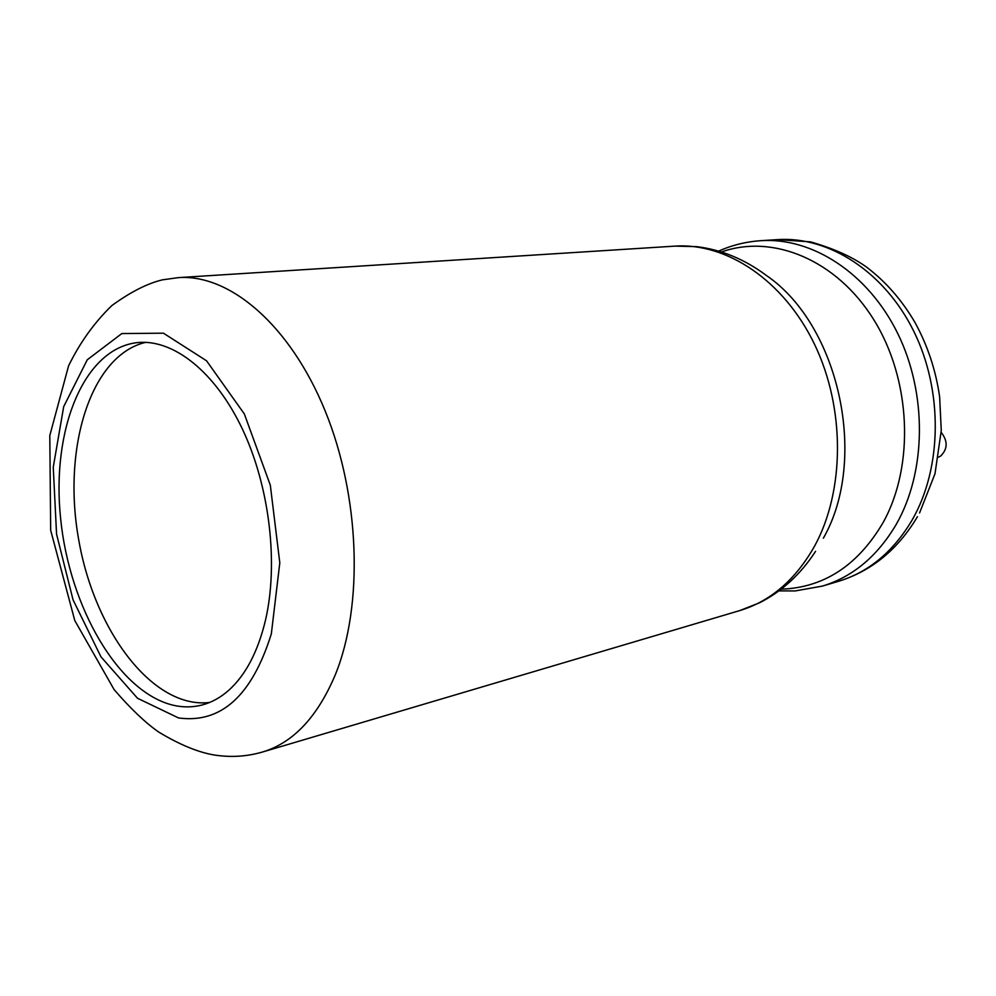 <?xml version="1.0" encoding="UTF-8"?>
<svg xmlns="http://www.w3.org/2000/svg" width="996" height="996" viewBox="0 0 996 996"><rect width="100%" height="100%" fill="white"/><g stroke="black" fill="none" stroke-linecap="round" stroke-linejoin="round"><path stroke-width="1.49" d="M265.434 620.433C278.693 563.599 269.63 486.807 242.551 429.388C215.422 371.919 173.665 339.126 137.934 342.549C83.627 347.965 51.219 430.148 60.632 518.655C69.483 607.187 118.325 692.22 173.229 705.243C183.115 707.521 192.801 707.421 202.275 704.944C211.737 702.429 220.589 697.524 228.843 690.203C245.676 675.027 257.877 651.77 265.434 620.433M145.665 342.35C90.337 355.385 62.126 448.648 78.746 539.969C94.583 631.427 153.172 709.277 209.608 702.466M938.593 457.152L940.697 456.006C947.756 448.947 947.931 441.066 941.208 432.376M917.441 516.712C897.857 549.568 871.5 571.119 838.346 581.365C868.711 572.165 893.3 551.722 912.124 520.049C942.116 468.02 943.237 390.918 913.793 331.295C884.348 271.597 828.734 236.164 777.664 239.613L810.445 241.854C833.44 248.427 851.978 256.719 866.059 266.741C885.494 281.345 901.791 299.908 914.951 322.43C927.575 345.388 935.804 370.163 939.626 396.757L941.27 430.484L934.995 473.76L919.569 512.928M838.346 581.365L822.298 586.121C852.763 576.896 877.426 556.291 896.288 524.294C926.342 471.768 927.376 393.781 897.72 333.461C868.076 273.066 812.188 237.197 760.969 240.671L777.664 239.613M781.374 589.109L786.081 588.922C826.593 585.909 858.975 563.724 883.228 522.352C914.764 465.431 911.128 379.464 873.704 319.579C836.403 259.495 772.56 233.761 721.515 251.951M823.368 538.189C868.524 459.318 839.23 325.244 766.609 275.631C744.709 259.259 721.303 249.585 696.391 246.622L674.989 246.124L178.409 277.623C229.628 273.925 289.985 324.87 325.02 410.576C360.079 496.133 363.652 605.356 335.279 674.84C317.413 717.045 293.198 742.767 262.633 751.98L739.704 610.598C770.568 601.26 795.505 579.797 814.516 546.231C844.807 491.103 845.367 408.584 814.691 344.641C784.026 280.611 726.856 242.588 674.989 246.124M271.335 633.867L279.801 562.827L270.314 485.164L244.331 413.938L206.533 360.776L163.444 333.187L121.823 333.56L87.275 359.78L63.694 406.617L53.249 467.224L56.56 534.142L73.044 599.816L100.969 656.837L137.485 698.246L178.558 717.954C221.062 723.718 251.988 695.694 271.335 633.867M822.298 586.121L795.269 590.927L778.997 590.902M718.664 251.092C732.06 245.128 746.166 241.655 760.969 240.671M815.562 551.348C800.622 574.281 781.96 591.425 759.562 602.792L739.704 610.598M262.633 751.98C248.95 755.964 235.118 757.246 221.1 755.852C203.47 754.433 182.691 746.514 158.762 732.097C145.304 722.698 130.414 708.517 114.092 689.556L74.8 620.57L50.672 530.258L49.8 435.538L68.575 365.868C79.879 342.686 94.296 322.592 111.813 305.598C130.526 291.977 147.445 283.387 162.585 279.814L178.409 277.623"/></g></svg>
